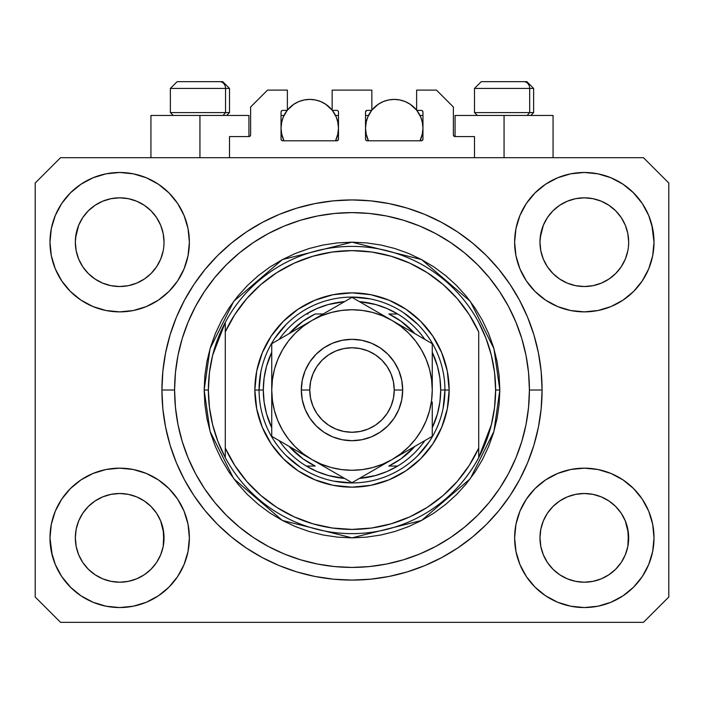 <?xml version="1.0" encoding="UTF-8"?>
<svg xmlns="http://www.w3.org/2000/svg" width="704" height="704" viewBox="0 0 704 704"><rect width="100%" height="100%" fill="white"/><g stroke="black" fill="none" stroke-linecap="round" stroke-linejoin="round"><path stroke-width="1.06" d="M229.504 157.696L229.504 136.576L248.934 136.576L229.504 136.576L229.504 157.696M250.624 134.886L250.624 107.008L250.624 134.886A1.69 1.69 0 0 1 248.934 136.576L249.577 136.444L248.934 136.576L248.934 115.456L199.936 115.456L199.936 157.696L199.936 115.456L150.938 115.456L150.938 157.696M250.624 107.008L267.52 90.112L287.373 90.112L287.373 110.387L282.726 110.387L287.373 110.387L287.373 90.112L267.52 90.112L250.624 107.008M281.037 112.077L281.037 139.11L281.037 112.077A1.69 1.69 0 0 1 282.726 110.387L282.084 110.519L282.726 110.387M281.785 121.625L281.037 128.128L281.591 133.734L283.985 140.8L282.726 140.8A1.69 1.69 0 0 1 281.037 139.11L281.53 140.307L282.726 140.8L336.794 140.8L283.985 140.8A28.723 28.723 0 0 1 287.17 110.387L283.219 117.137L281.591 122.522L281.037 128.128L281.785 134.631M338.483 139.11A1.69 1.69 0 0 1 336.794 140.8L335.535 140.8L337.436 140.668L338.483 139.11L338.483 112.077L338.483 139.11M336.794 110.387L332.147 110.387L336.794 110.387A1.69 1.69 0 0 1 338.483 112.077L338.351 111.434L338.483 112.077M332.147 110.387L332.147 90.112L332.147 110.387M371.853 90.112L332.147 90.112L371.853 90.112L371.853 110.387L367.206 110.387L371.853 110.387L371.853 90.112M366.01 110.88L366.564 110.519L365.517 112.077L365.517 139.11L365.517 112.077A1.69 1.69 0 0 1 367.206 110.387L366.564 110.519L367.206 110.387M366.265 121.625L365.517 128.128L366.071 133.734L368.465 140.8L367.206 140.8A1.69 1.69 0 0 1 365.517 139.11L366.01 140.307L367.206 140.8L421.274 140.8L368.465 140.8A28.723 28.723 0 0 1 371.65 110.387L367.699 117.137L366.071 122.522L365.517 128.128L366.265 134.631M422.963 139.11A1.69 1.69 0 0 1 421.274 140.8L420.015 140.8L421.916 140.668L422.963 139.11L422.963 112.077L422.963 139.11M421.274 110.387L416.627 110.387L421.274 110.387A1.69 1.69 0 0 1 422.963 112.077L422.831 111.434L422.963 112.077M416.627 110.387L416.627 90.112L436.48 90.112L453.376 107.008L453.376 134.886L453.376 107.008L436.48 90.112L416.627 90.112L416.627 110.387M455.066 115.456L504.064 115.456L504.064 157.696L504.064 115.456L553.062 115.456L455.066 115.456L455.066 136.576L474.496 136.576L455.066 136.576A1.69 1.69 0 0 1 453.376 134.886L453.508 135.529L453.376 134.886M474.496 136.576L474.496 157.696L474.496 136.576M421.916 110.519L422.831 111.434L421.916 110.519M337.99 110.88L338.351 111.434M281.169 111.434L282.084 110.519L281.169 111.434M455.066 136.576L453.508 135.529M250.492 135.529L249.577 136.444M547.413 217.571L552.957 210.813L559.68 205.295L552.957 210.813L559.68 205.295L567.345 201.203L559.68 205.295L567.345 201.203L575.67 198.678L567.345 201.203L575.67 198.678L584.32 197.824L593.006 198.678L601.348 201.221L592.97 198.678L601.295 201.203L608.96 205.295L601.295 201.203L608.96 205.295L615.683 210.813L621.201 217.536L625.293 225.201L627.818 233.526L625.293 225.201L627.818 233.526L628.672 242.176A44.352 44.352 0 0 1 584.32 286.528A44.352 44.352 0 0 1 539.968 242.176A44.352 44.352 0 0 0 540.179 246.523L540.822 250.826A44.352 44.352 0 0 0 552.948 273.522M559.574 278.986L567.345 283.149A44.352 44.352 0 0 0 575.652 285.674L567.398 283.175M82.773 217.571L88.317 210.813L95.04 205.295L88.317 210.813L95.04 205.295L102.705 201.203L95.04 205.295L102.705 201.203L111.03 198.678L102.705 201.203L111.03 198.678L119.68 197.824L128.366 198.678L136.708 201.221L128.33 198.678L136.655 201.203L144.32 205.295L136.655 201.203L144.32 205.295L151.043 210.813L156.561 217.536L160.653 225.201L163.178 233.526L160.653 225.201L163.178 233.526L164.032 242.176A44.352 44.352 0 0 1 119.68 286.528A44.352 44.352 0 0 1 75.328 242.176A44.352 44.352 0 0 0 75.539 246.523L76.182 250.826A44.352 44.352 0 0 0 88.308 273.522M94.934 278.986L102.705 283.149A44.352 44.352 0 0 0 111.012 285.674L102.758 283.175M553.001 273.583L559.68 279.057L567.345 283.149L559.68 279.057L567.345 283.149L559.68 279.057L552.966 273.548L547.439 266.816L543.347 259.151L540.822 250.826L543.347 259.151L540.822 250.826L539.968 242.106M88.361 273.583L95.04 279.057L102.705 283.149L95.04 279.057L102.705 283.149L95.04 279.057L88.326 273.548L82.799 266.816L78.707 259.151L76.182 250.826L78.707 259.151L76.182 250.826L75.328 242.106M88.334 273.548A44.352 44.352 0 0 0 102.696 283.149M111.038 285.674A44.352 44.352 0 0 0 128.322 285.674M156.587 266.781L151.034 273.548L144.32 279.057L151.043 273.539L144.32 279.057L136.655 283.149L144.426 278.986L136.655 283.149L128.33 285.674L136.655 283.149A44.352 44.352 0 0 0 151.026 273.548M151.052 273.522A44.352 44.352 0 0 0 163.178 250.844L160.653 259.151L163.178 250.826L160.653 259.151L156.561 266.816L160.653 259.151L156.561 266.816L151.043 273.539L156.561 266.816M75.539 237.829L78.707 225.201L82.799 217.536L88.317 210.813L82.799 217.536L78.707 225.201L76.182 233.526L75.328 242.176A44.352 44.352 0 0 1 119.68 197.824A44.352 44.352 0 0 1 164.032 242.176L164.032 242.246M144.32 279.057L136.602 283.175L128.33 285.674L119.68 286.528L111.03 285.674L119.68 286.528L128.33 285.674M552.974 273.548A44.352 44.352 0 0 0 567.336 283.149M575.678 285.674A44.352 44.352 0 0 0 592.962 285.674M621.227 266.781L615.674 273.548L608.96 279.057L615.683 273.539L608.96 279.057L601.295 283.149L609.066 278.986L601.295 283.149L592.97 285.674L601.295 283.149A44.352 44.352 0 0 0 615.666 273.548M615.692 273.522A44.352 44.352 0 0 0 627.818 250.844L625.293 259.151L627.818 250.826L625.293 259.151L621.201 266.816M540.179 237.829L543.347 225.201L547.439 217.536L552.957 210.813L547.439 217.536L543.347 225.201L540.822 233.526L539.968 242.176A44.352 44.352 0 0 1 584.32 197.824A44.352 44.352 0 0 1 628.672 242.176L628.672 242.246M608.96 279.057L601.242 283.175L592.97 285.674L584.32 286.528L575.67 285.674L584.32 286.528L592.97 285.674M540.179 542.203L539.968 537.856L540.822 546.506L543.347 554.831L540.822 546.506L539.968 537.451M625.275 520.837L627.818 529.206L628.461 542.194A44.352 44.352 0 0 0 628.461 542.194L628.672 537.856A44.352 44.352 0 0 1 584.32 582.208A44.352 44.352 0 0 1 539.968 537.856A44.352 44.352 0 0 1 584.32 493.504A44.352 44.352 0 0 1 628.672 537.856L628.672 537.926M628.672 537.856L628.461 533.509L627.818 546.515L625.293 554.831L627.818 546.506L625.293 554.831L621.201 562.496L625.293 554.831L621.201 562.496L615.683 569.219L621.201 562.496L615.683 569.219L608.96 574.737L615.683 569.219L608.96 574.737L601.295 578.829L608.96 574.737L601.295 578.829L592.97 581.354L601.295 578.829L592.97 581.354L584.32 582.208L575.67 581.354L567.336 578.829L575.67 581.354L567.336 578.829L559.68 574.737L567.345 578.829L559.68 574.737L552.957 569.219L547.439 562.496L543.347 554.831L540.822 546.506M75.539 542.203L75.328 537.856L76.182 546.506L78.707 554.831L76.182 546.506L75.328 537.451M160.635 520.837L163.178 529.206L163.821 542.194A44.352 44.352 0 0 0 163.821 542.194L164.032 537.856A44.352 44.352 0 0 1 119.68 582.208A44.352 44.352 0 0 1 75.328 537.856A44.352 44.352 0 0 1 119.68 493.504A44.352 44.352 0 0 1 164.032 537.856L164.032 537.926M164.032 537.856L163.821 533.509L163.178 546.515L160.653 554.831L163.178 546.506L160.653 554.831L156.561 562.496L160.653 554.831L156.561 562.496L151.034 569.228L144.32 574.737L151.043 569.219L144.32 574.737L136.655 578.829L144.32 574.737L136.655 578.829L128.33 581.354L136.655 578.829L128.33 581.354L119.68 582.208L111.03 581.354L102.696 578.829L111.03 581.354L102.696 578.829L95.04 574.737L102.705 578.829L95.04 574.737L88.317 569.219L82.799 562.496L78.707 554.831L76.182 546.506M70.4 488.576L80.96 479.908L93.007 473.466L106.084 469.498L119.68 468.16L133.276 469.498L146.353 473.466L158.4 479.908L168.96 488.576L177.628 499.136L184.07 511.183L188.038 524.26L189.376 537.856A69.696 69.696 0 0 1 119.68 607.552A69.696 69.696 0 0 1 49.984 537.856L51.322 524.26L55.29 511.183L61.732 499.136L70.4 488.576L75.328 484.088M652.678 524.26L654.016 537.856A69.696 69.696 0 0 1 584.32 607.552A69.696 69.696 0 0 1 514.624 537.856L515.962 524.26L519.93 511.183L526.372 499.136L535.04 488.576L545.6 479.908L557.647 473.466L570.724 469.498L584.32 468.16L597.916 469.498L610.993 473.466L623.04 479.908L633.6 488.576L642.268 499.136L648.71 511.183L652.678 524.26L654.016 537.856L652.678 551.452L648.71 564.529L642.268 576.576L633.6 587.136L623.04 595.804L610.993 602.246L597.916 606.214L584.32 607.552L570.724 606.214L557.647 602.246L545.6 595.804L535.04 587.136L526.372 576.576L519.93 564.529L515.962 551.452L514.624 537.856A69.696 69.696 0 0 1 584.32 468.16A69.696 69.696 0 0 1 654.016 537.856L652.678 551.452M651.798 224.717L654.016 242.176A69.696 69.696 0 0 1 584.32 311.872A69.696 69.696 0 0 1 514.624 242.176L515.962 228.58L519.93 215.503L526.372 203.456L535.04 192.896L545.6 184.228L557.647 177.786L570.724 173.818L584.32 172.48L597.916 173.818L610.993 177.786L623.04 184.228L633.6 192.896L642.268 203.456L648.71 215.503L652.678 228.58L654.016 242.176L652.678 255.772L648.71 268.849L642.268 280.896L633.6 291.456L628.672 295.944M51.322 255.772L49.984 242.176A69.696 69.696 0 0 1 119.68 172.48A69.696 69.696 0 0 1 189.376 242.176A69.696 69.696 0 0 1 119.68 311.872A69.696 69.696 0 0 1 49.984 242.176L51.322 228.58L55.29 215.503L61.732 203.456L70.4 192.896L80.96 184.228L93.007 177.786L106.084 173.818L119.68 172.48L133.276 173.818L146.353 177.786L158.4 184.228L168.96 192.896L177.628 203.456L184.07 215.503L188.038 228.58L189.376 242.176L188.038 255.772L184.07 268.849L177.628 280.896L168.96 291.456L158.4 300.124L146.353 306.566L133.276 310.534L119.68 311.872L106.084 310.534L93.007 306.566L80.96 300.124L70.4 291.456L61.732 280.896L55.29 268.849L51.322 255.772L49.984 242.176L51.322 228.58M542.08 390.016A190.08 190.08 0 0 1 352 580.096A190.08 190.08 0 0 1 161.92 390.016L162.835 371.386L165.572 352.933L170.104 334.84L176.387 317.275L184.369 300.414L193.952 284.416L205.066 269.43L217.589 255.605L231.414 243.082L246.4 231.968L262.398 222.385L279.259 214.403L296.824 208.12L314.917 203.588L333.37 200.851L352 199.936L370.63 200.851L389.083 203.588L407.176 208.12L424.741 214.403L441.602 222.385L457.6 231.968L472.586 243.082L486.411 255.605L498.934 269.43L510.048 284.416L519.631 300.414L527.613 317.275L533.896 334.84L538.428 352.933L541.165 371.386L542.08 390.016L541.165 408.646L538.428 427.099L533.896 445.192L527.613 462.757L519.631 479.618L510.048 495.616L498.934 510.602L486.411 524.427L472.586 536.95L457.6 548.064L441.602 557.647L424.741 565.629L407.176 571.912L389.083 576.444L370.63 579.181L352 580.096L333.37 579.181L314.917 576.444L296.824 571.912L279.259 565.629L262.398 557.647L246.4 548.064L231.414 536.95L217.589 524.427L205.066 510.602L193.952 495.616L184.369 479.618L176.387 462.757L170.104 445.192L165.572 427.099L162.835 408.646L161.92 390.016A190.08 190.08 0 0 1 352 199.936A190.08 190.08 0 0 1 542.08 390.016L529.408 390.016L542.08 390.016M88.414 273.627L82.799 266.816L78.707 259.151M553.054 273.627L547.439 266.816L543.347 259.151M144.426 501.046L136.602 496.857M150.946 506.405L156.561 513.216L160.688 520.96M156.587 513.251L160.653 520.881A44.352 44.352 0 0 0 151.052 506.51M151.026 506.484A44.352 44.352 0 0 0 136.664 496.883L128.33 494.358L136.655 496.883L144.32 500.975L151.043 506.493L156.561 513.216L150.999 506.449M136.655 496.883L136.655 496.883A44.352 44.352 0 0 0 128.348 494.358L136.655 496.883L144.32 500.975L151.043 506.493M82.773 513.251L88.317 506.493L94.934 501.046L102.705 496.883L111.03 494.358A44.352 44.352 0 0 0 102.714 496.874L95.04 500.975L88.326 506.484L82.799 513.216L78.707 520.881L76.182 529.206L78.707 520.881L82.799 513.216L88.317 506.493L95.04 500.975L102.705 496.883L111.03 494.358L102.705 496.883A44.352 44.352 0 0 0 88.334 506.484M609.066 501.046L601.242 496.857M615.586 506.405L621.201 513.216L625.328 520.96M621.227 513.251L625.293 520.881A44.352 44.352 0 0 0 615.692 506.51M615.666 506.484A44.352 44.352 0 0 0 601.304 496.883L592.97 494.358L601.295 496.883L608.96 500.975L615.683 506.493L621.201 513.216L615.639 506.449M601.295 496.883L601.295 496.883A44.352 44.352 0 0 0 592.988 494.358L601.295 496.883L608.96 500.975L615.683 506.493M547.413 513.251L552.957 506.493L559.574 501.046L567.345 496.883L575.67 494.358A44.352 44.352 0 0 0 567.354 496.874L559.68 500.975L552.966 506.484L547.439 513.216L543.347 520.881L540.822 529.206L543.347 520.881L547.439 513.216L552.957 506.493L559.68 500.975L567.345 496.883L575.67 494.358L567.345 496.883A44.352 44.352 0 0 0 552.974 506.484M621.227 217.571L625.293 225.201M628.461 237.829L628.461 237.838A44.352 44.352 0 0 0 628.461 237.829L627.818 233.526M567.345 201.203L575.696 198.669L584.32 197.824M156.587 217.571L160.653 225.201M163.821 237.829L163.821 237.838A44.352 44.352 0 0 0 163.821 237.829L163.178 233.526M102.705 201.203L111.056 198.669L119.68 197.824M75.539 533.509L75.328 537.856L76.182 529.206L78.707 520.881A44.352 44.352 0 0 0 76.182 529.188L75.539 533.509A44.352 44.352 0 0 0 75.328 537.838L75.539 533.509M163.821 533.509L160.653 520.881L163.178 529.206A44.352 44.352 0 0 0 160.662 520.89M540.179 533.509L539.968 537.856L540.822 529.206L543.347 520.881A44.352 44.352 0 0 0 540.822 529.188L540.179 533.509A44.352 44.352 0 0 0 539.968 537.838L540.179 533.509M628.461 533.509L625.293 520.881L627.818 529.206A44.352 44.352 0 0 0 625.302 520.89M643.456 622.336L60.544 622.336L35.2 596.992L35.2 183.04L60.544 157.696L643.456 157.696L668.8 183.04L668.8 596.992L643.456 622.336L668.8 596.992L668.8 183.04L643.456 157.696L60.544 157.696L35.2 183.04L35.2 596.992L60.544 622.336L643.456 622.336M52.202 555.315L49.984 537.856A69.696 69.696 0 0 1 119.68 468.16A69.696 69.696 0 0 1 189.376 537.856L188.038 551.452L184.07 564.529L177.628 576.576L168.96 587.136L158.4 595.804L146.353 602.246L133.276 606.214L119.68 607.552L106.084 606.214L93.007 602.246L80.96 595.804L70.4 587.136L61.732 576.576L55.29 564.529L51.322 551.452L49.984 537.856L51.322 524.26M628.672 484.088L633.6 488.576M75.328 295.944L70.4 291.456M633.6 291.456L623.04 300.124L610.993 306.566L597.916 310.534L584.32 311.872L570.724 310.534L557.647 306.566L545.6 300.124L535.04 291.456L526.372 280.896L519.93 268.849L515.962 255.772L514.624 242.176A69.696 69.696 0 0 1 584.32 172.48A69.696 69.696 0 0 1 654.016 242.176L652.678 255.772M533.896 334.84L532.787 331.311M424.741 214.403L407.176 208.12L424.741 214.403M296.824 208.12L279.259 214.403L296.824 208.12M176.387 317.275L175.226 320.162M170.104 445.192L171.213 448.721M279.259 565.629L296.824 571.912L279.259 565.629M407.176 571.912L424.741 565.629L407.176 571.912M527.613 462.757L528.774 459.87M248.934 115.456L150.938 115.456M80.96 184.228L79.077 185.53M61.732 203.456L68.86 194.48M164.032 242.176L163.821 246.523M642.268 203.456L632.87 192.166M545.6 184.228L535.04 192.896M519.93 215.503L518.32 219.78M642.268 280.896L643.553 278.898M628.672 242.176L628.461 246.523M623.04 595.804L624.923 594.502M642.268 576.576L635.14 585.552M592.962 494.358A44.352 44.352 0 0 0 584.338 493.504L575.67 494.358L584.32 493.504L592.97 494.358L584.32 493.504A44.352 44.352 0 0 0 575.678 494.358M61.732 499.136L60.447 501.134M61.732 576.576L71.13 587.866M158.4 595.804L168.96 587.136M184.07 564.529L185.68 560.252M128.322 494.358A44.352 44.352 0 0 0 119.698 493.504L111.03 494.358L119.68 493.504L128.33 494.358L119.68 493.504A44.352 44.352 0 0 0 111.038 494.358M70.4 192.896L71.13 192.166M164.032 188.408L168.96 192.896M633.6 192.896L635.14 194.48M633.6 587.136L632.87 587.866M539.968 591.624L535.04 587.136M70.4 587.136L68.86 585.552M88.308 506.51A44.352 44.352 0 0 0 78.707 520.872L82.799 513.216M552.948 506.51A44.352 44.352 0 0 0 543.347 520.872L547.439 513.216M592.97 198.678L601.295 201.203L608.96 205.295L615.683 210.813L621.201 217.536M144.32 205.295L151.043 210.813L156.561 217.536M76.182 233.526L78.707 225.201L82.799 217.536M540.822 233.526L543.347 225.201L547.439 217.536M552.957 569.219L559.68 574.737L552.957 569.219L547.439 562.496L543.347 554.831M584.32 582.208L575.67 581.354L584.32 582.208L592.97 581.354L584.32 582.208M628.461 542.203L627.818 546.506M88.317 569.219L95.04 574.737L88.317 569.219L82.799 562.496L78.707 554.831M119.68 582.208L111.03 581.354L119.68 582.208L128.33 581.354L119.68 582.208M163.821 542.203L163.178 546.506M128.33 198.678L136.655 201.203M529.672 112.587L527.182 115.456L529.672 112.587L533.632 112.587L529.672 112.587L529.672 88.422L529.672 112.587L474.496 112.587L529.672 112.587M526.68 81.664L523.82 81.664A6.758 5.852 90 0 1 529.672 88.422L474.496 88.422L481.254 81.664L474.496 88.422L474.496 112.587L477.365 115.456M530.763 115.456L533.632 112.587L533.632 88.422L526.874 81.664L533.632 88.422L529.672 88.422A6.758 5.852 -90 0 0 523.82 81.664L481.307 81.664M482.469 81.664L484.308 81.664M523.82 81.664L481.474 81.664M474.786 88.422L529.672 88.422M225.544 112.587L223.054 115.456L225.544 112.587L229.504 112.587L225.544 112.587L225.544 88.422L225.544 112.587L170.368 112.587L225.544 112.587M222.552 81.664L219.692 81.664A6.758 5.852 90 0 1 225.544 88.422L170.368 88.422L177.126 81.664L170.368 88.422L170.368 112.587L173.237 115.456M226.635 115.456L229.504 112.587L229.504 88.422L222.746 81.664L229.504 88.422L225.544 88.422A6.758 5.852 -90 0 0 219.692 81.664L177.179 81.664M178.341 81.664L180.18 81.664M219.692 81.664L177.346 81.664M170.658 88.422L225.544 88.422M254.848 390.016L259.072 390.016L254.848 390.016L256.714 371.061L262.24 352.836L271.225 336.046L283.307 321.323L298.03 309.241L314.82 300.256L333.045 294.73L352 292.864L370.955 294.73L389.18 300.256L405.97 309.241L420.693 321.323L432.775 336.046L441.76 352.836L447.286 371.061L449.152 390.016A97.152 97.152 0 0 1 352 487.168A97.152 97.152 0 0 1 254.848 390.016A97.152 97.152 0 0 1 352 292.864A97.152 97.152 0 0 1 449.152 390.016L447.286 408.971L441.76 427.196L432.775 443.986L420.693 458.709L405.97 470.791L389.18 479.776L370.955 485.302L352 487.168L333.045 485.302L314.82 479.776L298.03 470.791L283.307 458.709L271.225 443.986L262.24 427.196L256.714 408.971L254.848 390.016M444.928 390.016L449.152 390.016L444.928 390.016A92.928 92.928 0 0 0 352 297.088A92.928 92.928 0 0 0 259.072 390.016L263.296 390.016A88.704 88.704 0 0 1 271.744 352.238L266.526 366.309L264.106 378.057L263.296 390.016L264.106 401.975L266.526 413.723L271.744 427.794A88.704 88.704 0 0 1 263.296 390.016L259.072 390.016A92.928 92.928 0 0 1 352 297.088A92.928 92.928 0 0 1 444.928 390.016A92.928 92.928 0 0 1 352 482.944A92.928 92.928 0 0 1 259.072 390.016A92.928 92.928 0 0 0 352 482.944A92.928 92.928 0 0 0 444.928 390.016L440.704 390.016L444.928 390.016L443.142 408.144M204.16 390.016L208.384 390.016A143.616 143.616 0 0 1 478.72 322.432A143.616 143.616 0 0 1 495.616 390.016L499.84 390.016L493.926 431.411L470.272 478.72L421.573 520.467L352 537.856L282.427 520.467L233.728 478.72L210.074 431.411L204.16 390.016L204.873 404.51L207.002 418.862L210.522 432.934L215.415 446.591L221.619 459.703L229.073 472.155L237.714 483.806L247.465 494.551L258.21 504.302L269.861 512.943L282.313 520.397L295.425 526.601L309.082 531.494L323.154 535.014L337.506 537.143L352 537.856L366.494 537.143L380.846 535.014L394.918 531.494L408.575 526.601L421.687 520.397L434.139 512.943L445.79 504.302L456.535 494.551L466.286 483.806L474.927 472.155L482.381 459.703L488.585 446.591L493.478 432.934L496.998 418.862L499.127 404.51L499.84 390.016L499.127 375.522L496.998 361.17L493.478 347.098L488.585 333.441L482.381 320.329L474.927 307.877L466.286 296.226L456.535 285.481L445.79 275.73L434.139 267.089L421.687 259.635L408.575 253.431L394.918 248.538L380.846 245.018L366.494 242.889L352 242.176L337.506 242.889L323.154 245.018L309.082 248.538L295.425 253.431L282.313 259.635L269.861 267.089L258.21 275.73L247.465 285.481L237.714 296.226L229.073 307.877L221.619 320.329L215.415 333.441L210.522 347.098L207.002 361.17L204.873 375.522L204.16 390.016L210.074 348.621L233.728 301.312L282.427 259.565L352 242.176L421.573 259.565L470.272 301.312L493.926 348.621L499.84 390.016L495.616 390.016A143.616 143.616 0 0 1 478.72 457.6L491.33 424.846L494.542 407.563L495.616 390.016L494.542 372.469L491.33 355.186L486.024 338.422L478.72 322.432A143.616 143.616 0 0 0 225.28 322.432L225.28 448.087L234.819 465.511L246.743 481.404L260.806 495.44L276.716 507.329L294.158 516.842L312.77 523.776L332.182 527.991L352 529.408L371.818 527.991L391.23 523.776L409.842 516.842L427.284 507.329L443.194 495.44L457.257 481.404L469.181 465.511L478.72 448.087L478.72 331.945L469.181 314.521L457.257 298.628L443.194 284.592L427.284 272.703L409.842 263.19L391.23 256.256L371.818 252.041L352 250.624L332.182 252.041L312.77 256.256L294.158 263.19L276.716 272.703L260.806 284.592L246.743 298.628L234.819 314.521L225.28 331.945A139.392 139.392 0 0 1 478.72 331.945L478.72 448.087A139.392 139.392 0 0 1 225.28 448.087L225.28 457.6A143.616 143.616 0 0 1 208.384 390.016L204.16 390.016M161.92 390.016L174.592 390.016A177.408 177.408 0 0 1 352 212.608A177.408 177.408 0 0 1 529.408 390.016L528.554 407.405L526.002 424.626L521.77 441.514L515.9 457.908L508.464 473.642L499.506 488.576L489.139 502.559L477.444 515.46L464.543 527.155L450.56 537.522L435.626 546.48L419.892 553.916L403.498 559.786L386.61 564.018L369.389 566.57L352 567.424L334.611 566.57L317.39 564.018L300.502 559.786L284.108 553.916L268.374 546.48L253.44 537.522L239.457 527.155L226.556 515.46L214.861 502.559L204.494 488.576L195.536 473.642L188.1 457.908L182.23 441.514L177.998 424.626L175.446 407.405L174.592 390.016L175.446 372.627L177.998 355.406L182.23 338.518L188.1 322.124L195.536 306.39L204.494 291.456L214.861 277.473L226.556 264.572L239.457 252.877L253.44 242.51L268.374 233.552L284.108 226.116L300.502 220.246L317.39 216.014L334.611 213.462L352 212.608L369.389 213.462L386.61 216.014L403.498 220.246L419.892 226.116L435.626 233.552L450.56 242.51L464.543 252.877L477.444 264.572L489.139 277.473L499.506 291.456L508.464 306.39L515.9 322.124L521.77 338.518L526.002 355.406L528.554 372.627L529.408 390.016A177.408 177.408 0 0 1 352 567.424A177.408 177.408 0 0 1 174.592 390.016L161.92 390.016M478.72 457.6A143.616 143.616 0 0 1 225.28 457.6A143.616 143.616 0 0 0 478.72 457.6L478.72 448.087L478.72 457.6L486.024 441.61L491.33 424.846M533.896 445.192L532.787 448.721M176.387 462.757L175.226 459.87M170.104 334.84L171.213 331.311M527.613 317.275L528.774 320.162M417.71 324.306L403.63 312.752M370.128 298.874L352 297.088M286.29 324.306L274.736 338.386M260.858 371.888L259.072 390.016M286.29 455.726L300.37 467.28M333.872 481.158L352 482.944M417.71 455.726L429.264 441.646M225.28 322.432L212.67 355.186L209.458 372.469L208.384 390.016L209.458 407.563L212.67 424.846L217.976 441.61L225.28 457.6L225.28 322.432L217.976 338.422L212.67 355.186M306.31 313.984A88.704 88.704 0 0 1 344.59 301.62L328.293 304.542L316.985 308.519L306.31 313.984A88.704 88.704 0 0 0 279.154 339.398A88.704 88.704 0 0 1 306.31 313.984L307.974 313.984M359.41 301.62A88.704 88.704 0 0 1 397.69 313.984L387.015 308.519L375.707 304.542L359.41 301.62M432.256 352.238A88.704 88.704 0 0 1 440.704 390.016L439.894 378.057L437.474 366.309L432.256 352.238M432.256 427.794L437.474 413.723L439.894 401.975L440.704 390.016A88.704 88.704 0 0 1 432.256 427.794M306.31 466.048L316.985 471.513L328.293 475.49L344.59 478.412A88.704 88.704 0 0 1 306.31 466.048L315.172 466.048A84.48 84.48 0 0 1 289.027 446.327L303.037 458.858L315.172 466.048L306.31 466.048A88.704 88.704 0 0 1 279.154 440.634A88.704 88.704 0 0 0 306.31 466.048M359.41 478.412L375.707 475.49L387.015 471.513L397.69 466.048A88.704 88.704 0 0 1 359.41 478.412M397.69 313.984L388.828 313.984A84.48 84.48 0 0 1 414.973 333.705L400.963 321.174L388.828 313.984L397.69 313.984A88.704 88.704 0 0 1 424.846 339.398A88.704 88.704 0 0 0 397.69 313.984M323.18 313.984L315.172 313.984L303.037 321.174L289.027 333.705A84.48 84.48 0 0 1 315.172 313.984L323.18 313.984M397.69 466.048A88.704 88.704 0 0 0 424.846 440.634A88.704 88.704 0 0 1 397.69 466.048L388.828 466.048L400.963 458.858L414.973 446.327A84.48 84.48 0 0 1 388.828 466.048L396.026 466.048M301.312 390.016L309.76 390.016A42.24 42.24 0 0 1 352 347.776A42.24 42.24 0 0 1 394.24 390.016L402.688 390.016A50.688 50.688 0 0 0 352 339.328A50.688 50.688 0 0 0 301.312 390.016A50.688 50.688 0 0 1 352 339.328A50.688 50.688 0 0 1 402.688 390.016L401.711 399.907L398.834 409.411L394.143 418.176L387.842 425.858L380.16 432.159L371.395 436.85L361.891 439.727L352 440.704L342.109 439.727L332.605 436.85L323.84 432.159L316.158 425.858L309.857 418.176L305.166 409.411L302.289 399.907L301.312 390.016L302.289 380.125L305.166 370.621L309.857 361.856L316.158 354.174L323.84 347.873L332.605 343.182L342.109 340.305L352 339.328L361.891 340.305L371.395 343.182L380.16 347.873L387.842 354.174L394.143 361.856L398.834 370.621L401.711 380.125L402.688 390.016A50.688 50.688 0 0 1 352 440.704A50.688 50.688 0 0 1 301.312 390.016A50.688 50.688 0 0 0 352 440.704A50.688 50.688 0 0 0 402.688 390.016L394.24 390.016L393.43 381.779L391.028 373.85L387.121 366.546L381.867 360.149L375.47 354.895L368.166 350.988L360.237 348.586L352 347.776L343.763 348.586L335.834 350.988L328.53 354.895L322.133 360.149L316.879 366.546L312.972 373.85L310.57 381.779L309.76 390.016L310.57 398.253L312.972 406.182L316.879 413.486L322.133 419.883L328.53 425.137L335.834 429.044L343.763 431.446L352 432.256L360.237 431.446L368.166 429.044L375.47 425.137L381.867 419.883L387.121 413.486L391.028 406.182L393.43 398.253L394.24 390.016A42.24 42.24 0 0 1 352 432.256A42.24 42.24 0 0 1 309.76 390.016L301.312 390.016M432.256 391.732L432.256 343.684L352 297.343L271.744 343.684L271.744 436.348L352 482.689L432.256 436.348L432.256 402.081M432.256 413.882L432.256 410.265M432.256 422.013L432.256 402.028M392.093 459.545L381.744 465.511M362.806 476.45L392.128 459.518L400.858 453.684L408.751 446.767L415.668 438.874L421.502 430.144L426.149 420.728L429.519 410.784L431.57 400.462M357.958 479.248L432.256 436.348L432.256 413.899M311.837 459.501L301.488 453.526M282.55 442.596L311.872 459.518L321.288 464.165L331.232 467.535L341.554 469.586M277.702 439.789L311.872 459.518A80.256 80.256 0 0 1 271.744 390.016L271.744 377.951M271.744 388.3L271.744 378.004M271.744 358.195L271.744 390.016L272.43 400.488L274.481 410.784L277.851 420.728L282.498 430.144L288.332 438.874L295.249 446.767L303.142 453.684L311.872 459.518L352 482.689L361.557 477.171M311.925 320.478L322.256 314.521M342.39 302.896L311.872 320.514L303.142 326.348L295.249 333.265L288.332 341.158L282.498 349.888L277.851 359.304L274.481 369.248L272.43 379.57M346.192 300.696L311.872 320.514A80.256 80.256 0 0 1 392.128 320.514L402.662 326.594M392.181 320.549L402.512 326.506M422.673 338.149L392.128 320.514L382.712 315.867L372.768 312.497L362.446 310.446M426.298 340.243L402.67 326.603M432.256 425.348L432.256 436.348L432.256 425.348M402.67 453.429L408.566 450.032L402.662 453.438M412.861 447.55L421.45 442.596L412.861 447.55M426.298 439.789L422.699 441.866L426.298 439.789M322.414 465.608L328.31 469.014L322.441 465.617M332.605 471.486L341.194 476.45L332.605 471.495M346.042 479.248L342.443 477.171L346.042 479.248M271.744 422.013L271.744 436.348L281.301 441.866M291.139 332.482L282.568 337.436L291.139 332.482M295.434 330L301.321 326.603L295.434 330M277.702 340.243L281.301 338.166L277.702 340.243M341.554 310.446L331.232 312.497L321.288 315.867L311.872 320.514L271.744 343.684L271.744 366.133M381.586 314.424L375.69 311.018L381.586 314.424M362.833 303.6L371.36 308.519L362.833 303.6M357.808 300.696L361.557 302.861L357.808 300.696M432.256 358.195L432.256 354.728M288.35 341.132L282.498 349.888M362.446 469.586L372.768 467.535L382.712 464.165L392.128 459.518A80.256 80.256 0 0 1 311.872 459.518L322.256 465.511M415.65 438.9L421.502 430.144M431.57 379.57L429.519 369.248L426.149 359.304L421.502 349.888L415.668 341.158L408.751 333.265L400.858 326.348L392.128 320.514A80.256 80.256 0 0 1 432.256 390.016L431.57 379.544M432.256 369.767L432.256 377.951M271.744 366.186L271.744 369.767M282.137 442.35L281.327 441.883M271.744 410.265L271.744 402.081M362.393 476.687L361.601 477.145M431.57 400.488L432.256 390.016A80.256 80.256 0 0 1 392.128 459.518L402.512 453.526M362.472 310.446L352 309.76L341.528 310.446M272.43 379.544L271.744 390.016A80.256 80.256 0 0 1 311.872 320.514L301.488 326.506M341.528 469.586L352 470.272L362.472 469.586M432.256 378.004L432.256 343.684L422.699 338.166M381.744 314.521L352 297.343L342.443 302.861M271.744 402.028L271.744 436.348M432.256 354.684L432.256 343.684M287.373 110.132A28.723 28.723 0 0 1 332.147 110.132L325.714 104.245L320.751 101.587L315.366 99.959L309.76 99.405L304.154 99.959L298.769 101.587L293.806 104.245L287.373 110.132M337.735 134.631L338.483 128.128L337.929 122.522L336.301 117.137L332.35 110.387A28.723 28.723 0 0 1 335.535 140.8L337.929 133.734L338.483 128.128L337.735 121.625M289.071 108.205L290.039 107.246M293.128 104.711L294.105 104.042M298.505 101.702L299.482 101.306M303.398 100.118L304.753 99.845M314.767 99.845L316.131 100.118M320.038 101.306L321.015 101.702M325.415 104.042L326.392 104.711M329.481 107.246L330.449 108.205M337.339 120.102L335.887 116.195M335.535 115.456L338.483 115.456L335.535 115.456M335.887 140.061L337.339 136.154M281.037 115.456L283.985 115.456L281.037 115.456M283.633 116.195L282.181 120.102M282.181 136.154L283.633 140.061M371.853 110.132A28.723 28.723 0 0 1 416.627 110.132L410.194 104.245L405.231 101.587L399.846 99.959L394.24 99.405L388.634 99.959L383.249 101.587L378.286 104.245L371.853 110.132M422.215 134.631L422.963 128.128L422.409 122.522L420.781 117.137L416.83 110.387A28.723 28.723 0 0 1 420.015 140.8L422.409 133.734L422.963 128.128L422.215 121.625M373.551 108.205L374.519 107.246M377.608 104.711L378.585 104.042M382.985 101.702L383.962 101.306M387.878 100.118L389.233 99.845M399.247 99.845L400.611 100.118M404.518 101.306L405.495 101.702M409.895 104.042L410.872 104.711M413.961 107.246L414.929 108.205M421.819 120.102L420.367 116.195M420.015 115.456L422.963 115.456L420.015 115.456M420.367 140.061L421.819 136.154M365.517 115.456L368.465 115.456L365.517 115.456M368.113 116.195L366.661 120.102M366.661 136.154L368.113 140.061M553.062 115.456L553.062 157.696"/></g></svg>
